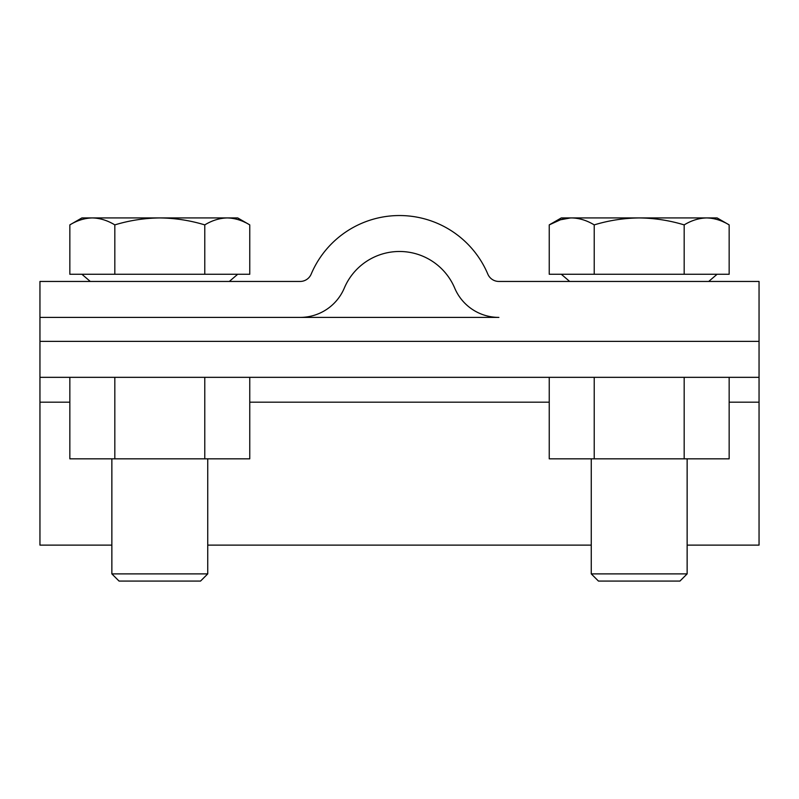 <?xml version="1.0" encoding="UTF-8"?>
<svg xmlns="http://www.w3.org/2000/svg" width="799" height="799" viewBox="0 0 799 799"><rect width="100%" height="100%" fill="white"/><g stroke="black" fill="none" stroke-linecap="round" stroke-linejoin="round"><path stroke-width="1.2" d="M759.05 341.373L759.05 377.328L39.95 377.328L39.95 341.373L759.05 341.373L39.95 341.373L39.95 281.448L300.124 281.448A11.985 11.985 0 0 0 311.171 274.127A95.88 95.88 0 0 1 487.829 274.127A11.985 11.985 0 0 0 498.876 281.448L759.05 281.448L759.05 341.373M729.157 402.187L759.05 402.187L759.05 377.328M759.05 402.187L759.05 545.118L687.14 545.118M39.95 377.328L39.95 545.118L111.86 545.118M708.713 281.448L717.102 274.257M569.687 281.448L561.298 274.257M570.306 217.957L560.369 219.805L549.243 224.889C556.583 220.434 564.074 218.117 571.734 217.927L561.298 217.927L549.243 224.889L549.243 274.257L729.157 274.257L729.157 224.889C721.817 220.434 714.326 218.117 706.666 217.927L571.734 217.927C579.395 218.117 586.885 220.434 594.226 224.889C608.898 220.434 623.889 218.117 639.2 217.927C654.511 218.117 669.502 220.434 684.174 224.889C691.515 220.434 699.005 218.117 706.666 217.927L717.102 217.927L729.157 224.889M679.949 581.073L598.451 581.073L591.26 573.882L687.14 573.882L679.949 581.073M687.14 458.826L687.14 573.882M591.26 458.826L591.26 573.882M594.226 224.889L594.226 274.257M724.184 222.262L723.644 222.012M713.187 218.556L711.689 218.297L713.187 218.556M708.883 217.997L708.094 217.957L708.883 217.997M684.174 224.889L684.174 274.257M229.313 281.448L237.703 274.257M90.287 281.448L81.898 274.257M92.334 217.927C84.674 218.117 77.183 220.434 69.843 224.889C77.183 220.434 84.674 218.117 92.334 217.927L81.898 217.927L69.843 224.889L69.843 274.257L249.757 274.257L249.757 224.889C242.417 220.434 234.926 218.117 227.266 217.927L92.334 217.927C99.995 218.117 107.485 220.434 114.826 224.889C129.498 220.434 144.489 218.117 159.8 217.927C175.111 218.117 190.102 220.434 204.774 224.889C212.115 220.434 219.605 218.117 227.266 217.927L237.703 217.927L249.757 224.889M200.549 581.073L119.051 581.073L111.86 573.882L207.74 573.882L200.549 581.073M207.74 458.826L207.74 573.882M111.86 458.826L111.86 573.882M114.826 224.889L114.826 274.257M244.784 222.262L244.244 222.012M233.787 218.556L232.289 218.297L233.787 218.556M229.483 217.997L228.694 217.957L229.483 217.997M204.774 224.889L204.774 274.257M39.95 317.403L300.124 317.403A47.94 47.94 0 0 0 344.289 288.109A59.925 59.925 0 0 1 454.711 288.109A47.94 47.94 0 0 0 498.876 317.403L39.95 317.403M684.174 377.328L684.174 458.826L729.157 458.826L729.157 377.328M684.174 458.826L594.226 458.826L594.226 377.328M594.226 458.826L549.243 458.826L549.243 377.328M204.774 377.328L204.774 458.826L249.757 458.826L249.757 377.328M204.774 458.826L114.826 458.826L114.826 377.328M114.826 458.826L69.843 458.826L69.843 377.328M39.95 402.187L69.843 402.187M249.757 402.187L549.243 402.187M207.74 545.118L591.26 545.118"/></g></svg>
